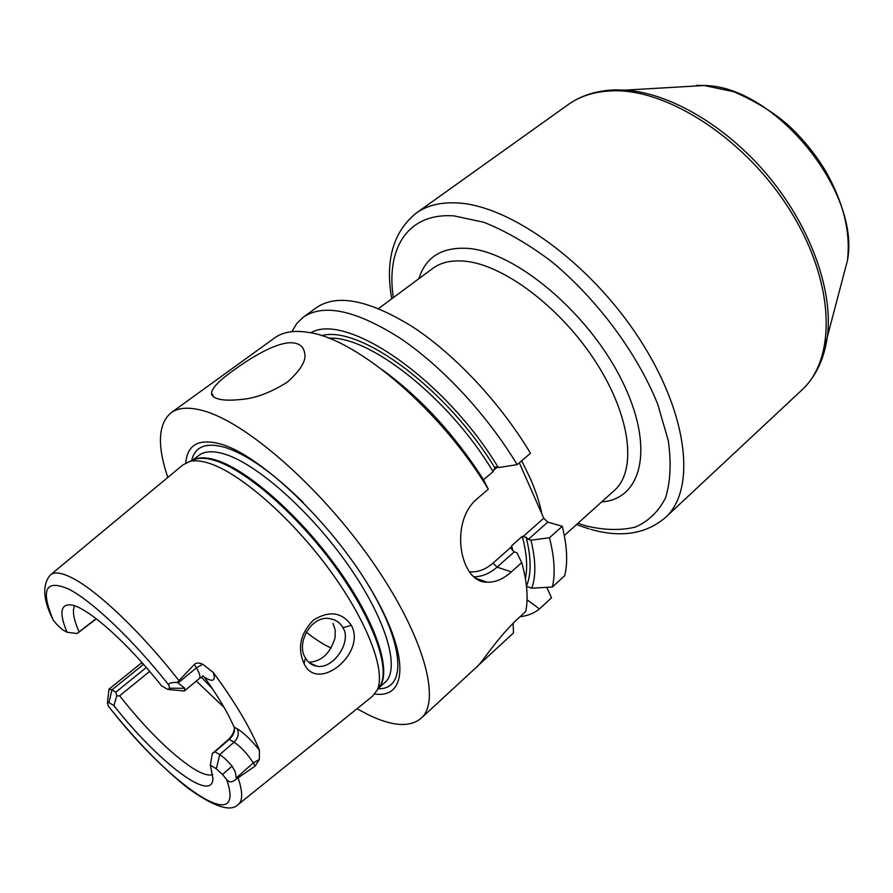 <?xml version="1.0" encoding="UTF-8"?>
<svg xmlns="http://www.w3.org/2000/svg" width="893" height="893" viewBox="0 0 893 893"><rect width="100%" height="100%" fill="white"/><g stroke="black" fill="none" stroke-linecap="round" stroke-linejoin="round"><path stroke-width="1.34" d="M50.734 574.668L182.875 464.929L189.941 461.391C195.042 460.185 201.45 460.81 209.152 463.288C239.96 473.011 291.006 517.371 329.227 569.399C367.548 621.439 386.267 671.458 377.159 690.211L372.292 696.428L238.554 804.225M203.001 676.414L199.407 678.49C200.724 677.084 199.719 673.534 196.404 667.83L194.384 664.448L177.339 682.364L184.795 688.257L169.558 688.235L168.9 685.221C168.152 683.279 170.965 682.33 177.339 682.364M194.384 664.448C196.315 662.662 199.106 662.606 202.744 664.258L213.315 672.496C235.361 702.624 250.721 728.532 259.394 750.232L259.361 759.441L255.164 766.071L253.288 762.946L236.232 777.97L236.232 779.12C232.269 782.636 229.066 782.748 226.621 779.433L222.457 774.521L232.057 766.094C227.447 760.724 223.328 756.896 219.7 754.63L214.912 751.75L212.266 753.659L227.771 740.085C231.689 736.569 233.921 732.617 234.491 728.241M236.232 779.12L255.164 766.071M351.34 625.323C366.677 652.883 317.897 693.459 304.066 663.689C297.19 648.039 300.316 633.505 313.443 620.077C329.35 610.365 341.974 612.107 351.34 625.323L342.912 627.679C352.199 641.297 333.457 669.638 316.769 666.2C311.847 665.352 308.085 662.617 305.484 657.996C295.583 643.82 311.233 614.596 330.064 618.726C335.98 619.809 340.266 622.801 342.912 627.679M236.232 777.97L235.216 771.719L232.057 766.094M178.645 680.232C141.127 632.054 96.165 589.559 71.362 577.537C61.092 572.469 54.071 571.632 50.287 575.036C42.496 584.234 42.897 598.109 51.515 616.65L53.279 620.211L57.052 624.676L62.242 629.554L67.031 632.255C59.105 613.078 60.423 603.958 70.96 604.907C86.677 606.626 127.119 642.156 161.577 685.88L167.984 689.485L169.558 688.235M212.266 753.659L210.357 765.122L212.925 778.417C212.634 804.057 157.715 761.517 113.869 705.593L108.968 702.579L107.383 703.081L108.633 706.53C135.703 740.386 162.124 767.578 187.91 788.128C213.952 806.803 230.684 812.284 238.107 804.593C242.807 801.077 242.863 792.325 238.264 778.316M210.357 765.122L216.374 768.828L222.457 774.521M96.355 618.827L77.144 633.539L67.031 632.255M74.666 605.867C72.076 610.477 73.55 619.162 79.086 631.909L96.12 618.648M77.144 633.539L79.086 631.909M113.869 705.593L116.771 695.915L119.606 695.814C146.05 729.135 170.373 753.245 192.609 768.125C201.751 773.885 208.449 776.039 212.713 774.588M202.945 675.677L204.397 677.274C214.499 691.26 222.67 704.22 228.909 716.164L234.145 727.081C235.239 731.177 233.609 735.285 229.244 739.382L214.912 751.75M169.346 689.619L184.393 690.97L184.795 688.257M119.606 695.814L149.656 671.391M196.337 681.046L224.21 707.602M146.296 667.484L115.833 692.175L116.771 695.915M143.527 664.325L111.96 689.842L115.833 692.175M108.968 702.579L111.96 689.842L109.013 689.15L107.484 702.233M374.803 694.006C408.112 698.895 409.865 654.279 370.227 588.197C330.968 522.171 260.365 455.173 220.772 444.055C199.027 438.229 187.351 444.524 185.755 462.942M167.784 477.465C157.023 445.35 158.106 423.807 171.043 412.8C178.198 407.588 188.702 406.828 202.577 410.534C245.14 421.552 319.616 486.071 371.544 560.458C423.684 634.845 441.644 700.759 421.038 718.363C409.641 727.695 391.77 726.344 367.425 714.322L357.01 708.741M287.155 382.249C270.512 392.641 255.253 398.367 241.378 399.439C231.164 400.544 223.507 400.377 218.405 398.959C213.661 397.72 211.362 395.655 211.507 392.786C212.579 387.361 220.08 379.771 233.988 370.015C254.259 355.224 280.659 340.066 294.79 343.135C300.26 344.095 303.531 347.344 304.636 352.88C306.6 360.381 300.774 370.171 287.155 382.249M477.253 666.379L513.508 632.925L513.095 623.158M475.511 668.076L475.567 668.02C480.479 665.263 494.041 641.9 515.507 620.869L525.687 611.526C528.466 598.678 527.16 582.37 521.746 562.601L516.88 552.734L514.234 551.885L512.124 549.82L511.254 546.996L493.025 563.137C485.602 569.555 477.766 572.446 469.484 571.788M514.234 551.885L497.066 567.133L511.365 571.9L521.746 562.601M511.365 571.9C503.328 579.066 495.235 582.482 487.109 582.18C459.928 583.118 448.755 521.635 477.476 498.473L488.292 489.252C441.51 410.836 357.635 339.351 309.291 332.542C294.578 330.008 283.036 331.783 274.664 337.878L171.043 412.8M552.354 587.025C555.468 573.998 554.508 557.578 549.463 537.765L562.277 526.29C567.155 546.103 567.959 562.579 564.689 575.695L552.354 587.025L531.793 588.186L526.502 586.388M520.005 616.739C527.629 615.846 534.126 613.245 539.484 608.937L551.517 597.841L546.795 587.371M303.374 317.115L316.658 307.505C337.476 293.462 369.825 300.148 413.738 327.552C455.754 355.358 500.984 403.848 530.487 453.287L517.147 464.661C487.344 415.044 441.923 366.208 399.919 338.067C356.039 310.295 323.858 303.307 303.374 317.115L296.755 323.478L291.877 331.66M562.277 526.29L547.755 522.104L543.748 518.219L519.324 462.808M310.786 332.821C345.881 311.646 444.881 378.799 498.339 467.586L495.682 466.905L493.461 470.432L497.178 467.285M493.461 470.432L493.092 471.649L483.537 479.742M511.254 546.996L511.611 545.802L522.305 536.336L526.189 537.34C531.313 557.98 531.413 574.232 526.468 586.121M543.748 518.219L523.231 536.392M382.729 370.07C421.195 398.267 454.85 434.902 483.693 479.999L488.292 489.252M549.463 537.765L530.955 540.198C535.833 560.168 536.113 576.164 531.793 588.186M547.755 522.104L528.299 539.394L530.955 540.198M528.299 539.394L526.189 537.34M498.339 467.586L517.147 464.661M527.06 599.772L539.484 608.937M493.025 563.137L497.066 567.133C489.922 573.395 482.287 576.621 474.172 576.822M308.721 662.238C321.491 661.635 330.265 653.453 335.054 637.714L335.21 630.145L333.044 623.448M306.187 632.132C315.129 639.176 323.433 644.478 331.102 648.05M168.9 685.221C133.57 640.337 92.37 601.201 68.906 589.201C45.565 578.988 40.352 589.324 53.279 620.211M108.209 705.905C169.145 784.78 247.339 839.152 226.621 779.433M204.397 677.274L207.422 678.892C213.695 681.973 215.659 679.841 213.315 672.496M178.31 682.777L196.404 667.83L202.744 664.258M142.724 663.421L140.871 663.432L109.013 689.15M378.252 688.492L380.876 684.384C389.973 665.709 371.633 616.304 333.937 565.068C296.342 513.821 245.999 470.22 215.459 460.71C207.823 458.288 201.472 457.685 196.382 458.902L191.839 460.654M378.677 687.978C392.451 673.635 377.482 624.799 339.507 571.085C301.678 517.371 248.209 470.042 216.329 460.219C205.97 456.97 198 457.015 192.419 460.341M378.319 688.414L384.961 682.475C400.466 669.426 386.959 620.814 349.118 566.441C311.445 512.08 256.972 463.768 224.5 454.057C213.215 450.641 204.731 451.043 199.072 455.274L191.928 460.609M378.107 688.726C409.083 689.976 404.105 637.714 359.343 571.051M303.207 502.446C272.957 472.721 246.87 454.358 224.947 447.371C205.97 442.091 194.841 446.556 191.582 460.755M541.917 514.055C539.729 503.038 535.845 491.139 530.252 478.347L521.691 460.788M564.331 535.532L614.306 490.514C636.888 470.957 631.128 417.02 596.156 362.547C561.384 308.052 504.032 264.797 465.052 261.214C451.702 259.941 440.896 262.363 432.647 268.48L378.621 308.543M601.614 501.944C642.447 499.165 655.25 446.511 621.361 379.436C587.929 312.349 515.44 251.826 468.044 248.399C441.99 246.836 425.615 256.927 418.929 278.649M393.3 297.659C385.932 248.544 407.498 212.467 454.18 215.905L483.749 222.257C505.405 230.829 527.774 243.744 550.836 260.979C596.714 298.575 637.278 353.137 657.728 404.283L668.277 440.528C671.402 462.842 670.476 481.963 665.531 497.903C658.476 511.633 648.363 521.378 635.191 527.138C620.657 530.587 604.438 530.219 586.511 526.033L577.916 523.298M457.205 202.945C510.07 205.2 590.608 263.189 639.611 339.139C688.883 415.033 696.16 490.179 665.285 517.639L801.713 390.163C836.462 358.919 835.346 283.483 790.863 211.652C746.671 139.743 668.042 88.619 612.498 90.84C594.961 91.421 580.16 96.02 568.115 104.648L416.149 213.137C426.809 205.49 440.495 202.097 457.205 202.945M822.297 358.093L827.353 336.795C833.325 291.922 811.603 229.054 769.811 177.941C727.996 126.862 670.665 93.129 625.502 90.093L615.177 89.847L603.635 90.84M842.367 279.788L847.435 260.544C860.986 191.749 774.343 85.84 704.231 85.516L696.507 85.36M321.536 335.645C359.611 324.728 447.281 388.901 495.09 468.267M511.611 545.802L512.85 550.534M493.092 471.649C449.38 398.311 369.233 335.344 328.758 338.213M522.305 536.336C526.758 553.213 527.785 567.278 525.385 578.53M304.066 663.689L305.484 657.996M201.394 677.207L212.501 688.871M259.394 750.232C251.446 740.118 244.046 732.986 237.192 728.811L234.145 727.081M237.192 728.811C239.291 733.454 238.252 737.919 234.055 742.183L229.244 739.382L227.771 740.085M259.361 759.441L253.288 762.946C247.316 753.67 240.909 746.76 234.055 742.183L219.7 754.63L216.374 768.828M199.407 678.49L184.393 690.97M141.875 662.472L140.871 663.432M192.095 460.554L189.941 461.391M378.398 688.269L377.159 690.211M421.038 718.363L475.567 668.02M213.762 396.994L211.507 392.786M590.574 529.315C621.003 537.966 645.907 534.081 665.285 517.639M589.012 528.868L576.454 524.615M391.714 298.831C385.017 260.443 393.166 231.879 416.149 213.137M568.115 104.648C580.986 95.473 596.546 90.55 614.808 89.892L625.502 90.093L704.231 85.516L733.867 91.745C755.344 101.188 773.182 112.083 787.392 124.428C802.316 138.08 815.03 153.574 825.512 170.898C843.505 202.465 850.806 232.347 847.435 260.544L827.353 336.795C824.105 359.388 815.566 377.181 801.713 390.163M511.153 547.911L511.376 548.76M476.248 578.396L487.109 582.18M316.769 666.2L309.078 662.573"/></g></svg>
